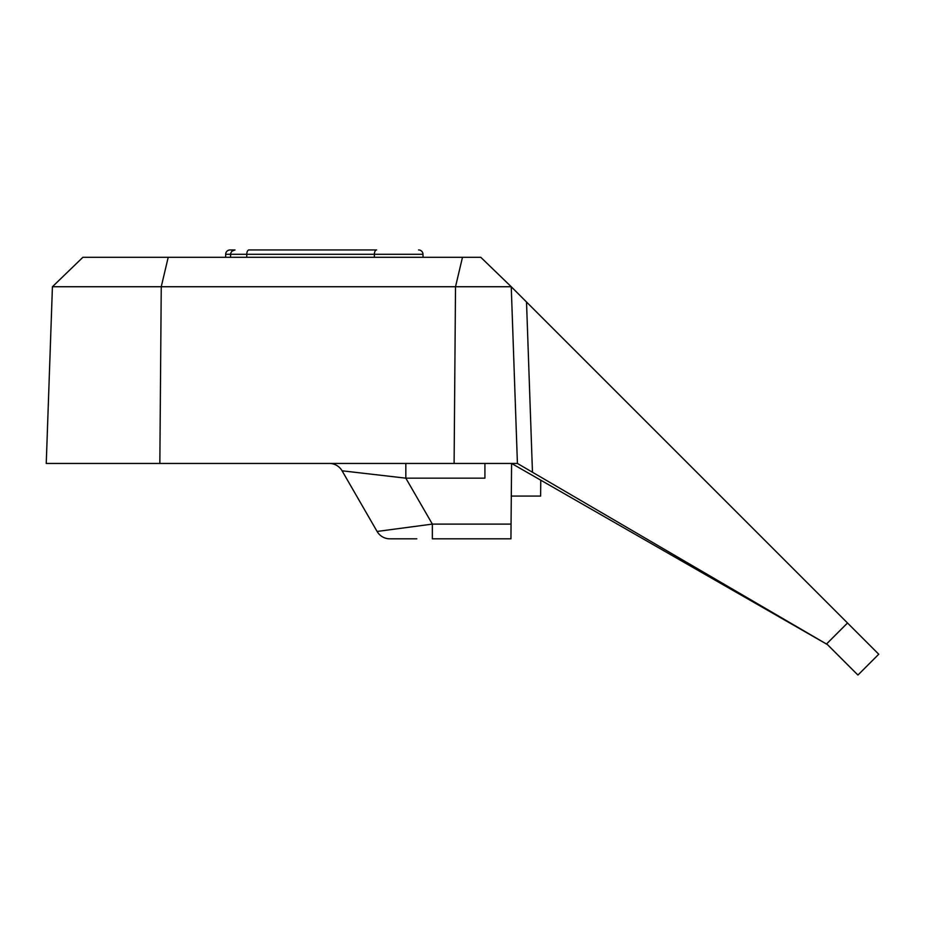 <?xml version="1.0" encoding="UTF-8"?>
<svg xmlns="http://www.w3.org/2000/svg" width="925" height="925" viewBox="0 0 925 925"><rect width="100%" height="100%" fill="white"/><g stroke="black" fill="none" stroke-linecap="round" stroke-linejoin="round"><path stroke-width="1.39" d="M540.767 480.179L540.628 496.078L511.178 496.078M462.488 257.3L455.516 286.738L454.106 463.448L517.422 463.448L511.248 286.738L480.78 257.3L82.892 257.3L52.424 286.738L511.248 286.738L878.75 654.229L857.926 675.053L827.47 644.609L857.926 675.053M454.106 463.448L159.84 463.448L161.251 286.738L168.211 257.3M46.25 463.448L52.424 286.738L46.25 463.448L159.84 463.448M225.608 257.3L225.665 254.282A4.417 4.417 0 0 1 230.082 249.947L234.985 249.947L230.082 249.947A4.417 4.417 0 0 0 225.665 254.282L374.382 254.282A4.417 2.208 -90 0 1 376.591 249.947L248.975 249.947C231.123 249.947 231.123 249.947 248.975 249.947L272.066 249.947M374.359 257.3L374.382 254.282L422.991 254.282A4.417 4.417 0 0 0 418.574 249.947A4.417 4.417 0 0 1 422.991 254.282L423.049 257.3M526.522 302.001L532.465 472.236L827.47 644.609L511.583 463.448L510.935 538.824L432.357 538.824L432.357 524.105L511.062 524.105M532.465 472.236L517.422 463.448M416.828 538.824L389.853 538.824A14.719 14.719 0 0 1 377.099 531.459L432.357 524.105L405.832 478.167L405.832 463.448M413.336 538.824L392.778 538.824M386.13 530.268L377.099 531.459L342.077 470.802L377.099 531.459A14.719 14.719 0 0 0 389.853 538.824M432.357 538.824L510.935 538.824M329.323 463.448A14.719 14.719 0 0 1 342.077 470.802L405.832 478.167L484.92 478.167L484.92 463.448M361.189 473.01L346.586 471.299M246.744 257.3L246.767 254.282A4.417 2.208 -90 0 1 248.975 249.947M847.52 622.999L826.487 644.031M230.51 257.3L230.707 253.23L231.886 251.207L234.985 249.947"/></g></svg>
